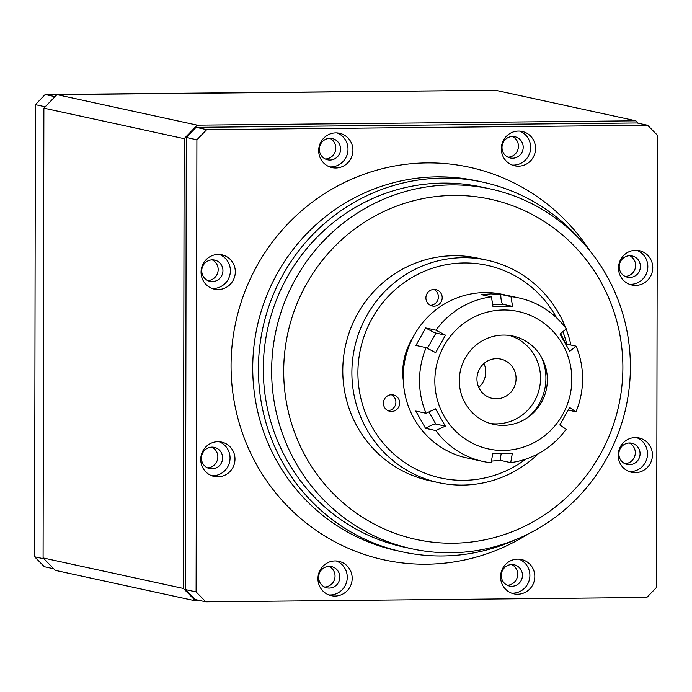 <?xml version="1.0" encoding="UTF-8"?>
<svg xmlns="http://www.w3.org/2000/svg" width="692" height="692" viewBox="0 0 692 692"><rect width="100%" height="100%" fill="white"/><g stroke="black" fill="none" stroke-linecap="round" stroke-linejoin="round"><path stroke-width="1.04" d="M638.275 123.245L635.879 120.806L197.229 125.157L184.159 138.668L183.371 588.451L195.585 600.872L201.138 600.82M635.879 120.806L495.602 90.297L56.952 94.648L43.881 108.16L43.094 557.942L55.308 570.364L195.585 600.872M183.371 588.451L43.094 557.942M197.229 125.157L56.952 94.648M184.159 138.668L43.881 108.16M318.683 150.614A17.577 17.101 102.3 0 0 332.073 167.62A17.577 17.101 102.3 0 0 352.929 150.276A17.577 17.101 102.3 0 0 339.547 133.271A17.577 17.101 102.3 0 0 318.683 150.614M329.651 166.902A17.577 17.101 102.3 0 0 347.998 149.204A17.577 17.101 102.3 0 0 337.039 132.916M319.367 149.282A10.882 10.588 102.3 0 0 327.653 159.809A10.882 10.588 102.3 0 0 340.568 149.065A10.882 10.588 102.3 0 0 332.281 138.538A10.882 10.588 102.3 0 0 319.367 149.282M501.319 148.806A17.577 17.101 102.3 0 0 514.71 165.812A17.577 17.101 102.3 0 0 535.565 148.46A17.577 17.101 102.3 0 0 522.183 131.454A17.577 17.101 102.3 0 0 501.319 148.806M512.288 165.085A17.577 17.101 102.3 0 0 530.634 147.387A17.577 17.101 102.3 0 0 519.675 131.108M502.003 147.465A10.882 10.588 102.3 0 0 510.289 157.992A10.882 10.588 102.3 0 0 523.204 147.258A10.882 10.588 102.3 0 0 514.917 136.731A10.882 10.588 102.3 0 0 502.003 147.465M618.518 268.029A17.577 17.101 102.3 0 0 631.908 285.035A17.577 17.101 102.3 0 0 652.764 267.683A17.577 17.101 102.3 0 0 639.382 250.677A17.577 17.101 102.3 0 0 618.518 268.029M629.486 284.308A17.577 17.101 102.3 0 0 647.833 266.61A17.577 17.101 102.3 0 0 636.874 250.331M619.202 266.688A10.882 10.588 102.3 0 0 627.488 277.224A10.882 10.588 102.3 0 0 640.403 266.481A10.882 10.588 102.3 0 0 632.116 255.953A10.882 10.588 102.3 0 0 619.202 266.688M618.198 455.301A17.577 17.101 102.3 0 0 631.58 472.307A17.577 17.101 102.3 0 0 652.435 454.955A17.577 17.101 102.3 0 0 639.053 437.95A17.577 17.101 102.3 0 0 618.198 455.301M629.158 471.581A17.577 17.101 102.3 0 0 647.513 453.883A17.577 17.101 102.3 0 0 636.545 437.603M618.882 453.961A10.882 10.588 102.3 0 0 627.168 464.488A10.882 10.588 102.3 0 0 640.074 453.753A10.882 10.588 102.3 0 0 631.787 443.226A10.882 10.588 102.3 0 0 618.882 453.961M500.576 576.851A17.577 17.101 102.3 0 0 513.966 593.857A17.577 17.101 102.3 0 0 534.821 576.514A17.577 17.101 102.3 0 0 521.431 559.508A17.577 17.101 102.3 0 0 500.576 576.851M511.535 593.13A17.577 17.101 102.3 0 0 529.89 575.441A17.577 17.101 102.3 0 0 518.931 559.153M501.259 575.519A10.882 10.588 102.3 0 0 509.546 586.046A10.882 10.588 102.3 0 0 522.46 575.303A10.882 10.588 102.3 0 0 514.173 564.776A10.882 10.588 102.3 0 0 501.259 575.519M317.939 578.659A17.577 17.101 102.3 0 0 331.33 595.674A17.577 17.101 102.3 0 0 352.185 578.322A17.577 17.101 102.3 0 0 338.795 561.316A17.577 17.101 102.3 0 0 317.939 578.659M328.899 594.947A17.577 17.101 102.3 0 0 347.254 577.249A17.577 17.101 102.3 0 0 336.295 560.97M318.623 577.327A10.882 10.588 102.3 0 0 326.909 587.854A10.882 10.588 102.3 0 0 339.824 577.119A10.882 10.588 102.3 0 0 331.537 566.592A10.882 10.588 102.3 0 0 318.623 577.327M200.741 459.436A17.577 17.101 102.3 0 0 214.131 476.451A17.577 17.101 102.3 0 0 234.986 459.099A17.577 17.101 102.3 0 0 221.596 442.093A17.577 17.101 102.3 0 0 200.741 459.436M211.7 475.724A17.577 17.101 102.3 0 0 230.055 458.026A17.577 17.101 102.3 0 0 219.096 441.747M201.424 458.104A10.882 10.588 102.3 0 0 209.711 468.631A10.882 10.588 102.3 0 0 222.625 457.896A10.882 10.588 102.3 0 0 214.338 447.369A10.882 10.588 102.3 0 0 201.424 458.104M201.069 272.164A17.577 17.101 102.3 0 0 214.451 289.178A17.577 17.101 102.3 0 0 235.315 271.826A17.577 17.101 102.3 0 0 221.924 254.82A17.577 17.101 102.3 0 0 201.069 272.164M212.029 288.452A17.577 17.101 102.3 0 0 230.384 270.754A17.577 17.101 102.3 0 0 219.425 254.474M201.753 270.832A10.882 10.588 102.3 0 0 210.039 281.359A10.882 10.588 102.3 0 0 222.945 270.624A10.882 10.588 102.3 0 0 214.658 260.097A10.882 10.588 102.3 0 0 201.753 270.832M207.384 467.827A10.882 10.588 102.3 0 0 211.882 447.136M324.583 587.05A10.882 10.588 102.3 0 0 329.081 566.359M507.219 585.242A10.882 10.588 102.3 0 0 511.717 564.542M624.841 463.683A10.882 10.588 102.3 0 0 629.339 442.992M625.17 276.411A10.882 10.588 102.3 0 0 629.668 255.72M507.971 157.188A10.882 10.588 102.3 0 0 512.469 136.497M325.335 159.004A10.882 10.588 102.3 0 0 329.833 138.305M207.712 280.554A10.882 10.588 102.3 0 0 212.21 259.863M283.703 371.016A174.116 169.376 -77.7 0 1 453.597 195.438A174.116 169.376 -77.7 0 1 622.887 367.651A174.116 169.376 -77.7 0 1 452.992 543.229A174.116 169.376 -77.7 0 1 283.703 371.016M271.645 370.618A184.159 179.141 -77.7 0 1 490.152 188.89A184.159 179.141 -77.7 0 1 630.395 367.063A184.159 179.141 -77.7 0 1 411.878 548.791A184.159 179.141 -77.7 0 1 271.645 370.618M411.878 548.791L403.54 546.974A184.159 179.141 -77.7 0 1 263.306 368.801A184.159 179.141 -77.7 0 1 481.814 187.074L490.152 188.89M515.895 539.552A189.184 184.029 -77.7 0 1 402.476 551.887A189.184 184.029 -77.7 0 1 258.41 368.853A189.184 184.029 -77.7 0 1 482.878 182.169A189.184 184.029 -77.7 0 1 580.934 240.496M402.476 551.887L396.784 550.65A189.184 184.029 -77.7 0 1 252.727 367.616A189.184 184.029 -77.7 0 1 477.195 180.932L482.878 182.169M528.1 534.008A200.905 195.429 -77.7 0 1 330.525 539.405A200.905 195.429 -77.7 0 1 231.067 365.506A200.905 195.429 -77.7 0 1 370.358 172.092A200.905 195.429 -77.7 0 1 589.731 250.599M196.9 139.784L196.104 591.911L205.87 601.85L646.812 597.473L656.613 587.344L657.4 135.217L647.634 125.278L206.7 129.655L196.9 139.784L186.278 137.474L196.078 127.345L637.021 122.968L647.634 125.278M205.87 601.85L195.256 599.54L185.491 589.601L186.278 137.474M185.491 589.601L196.104 591.911M196.078 127.345L206.7 129.655M384.017 406.377A8.373 8.14 102.3 0 0 397.788 408.418A8.373 8.14 102.3 0 0 393.333 394.924A8.373 8.14 102.3 0 0 384.017 406.377M387.927 410.633A8.373 8.14 102.3 0 0 391.387 394.751M426.514 301.081A8.373 8.14 102.3 0 0 440.294 303.113A8.373 8.14 102.3 0 0 435.83 289.619A8.373 8.14 102.3 0 0 426.514 301.081M430.433 305.336A8.373 8.14 102.3 0 0 433.884 289.446M556.627 317.887A108.826 105.859 102.3 0 0 417.942 274.257A108.826 105.859 102.3 0 0 365.921 414.248A108.826 105.859 102.3 0 0 525.929 459.056M538.514 453.545A113.843 110.746 -77.7 0 1 438.572 482.635A113.843 110.746 -77.7 0 1 360.264 415.961A113.843 110.746 -77.7 0 1 377.936 299.169A113.843 110.746 -77.7 0 1 486.96 260.149A113.843 110.746 -77.7 0 1 565.278 326.823A113.843 110.746 -77.7 0 1 565.797 328.129M438.572 482.635L429.481 480.663A113.843 110.746 -77.7 0 1 351.164 413.989A113.843 110.746 -77.7 0 1 368.845 297.188A113.843 110.746 -77.7 0 1 477.869 258.177L486.96 260.149M566.151 329.055A113.843 110.746 -77.7 0 1 570.926 345.04M561.1 422.786A113.843 110.746 -77.7 0 1 559.932 425.052M566.748 344.132A108.826 105.859 102.3 0 0 562.907 331.667M403.298 380.687A62.782 61.069 -77.7 0 1 412.527 338.25M483.942 363.508A20.094 19.54 -77.7 0 1 485.749 371.941A20.094 19.54 -77.7 0 1 478.752 387.364M516.076 378.541A20.094 19.54 -77.7 0 1 492.246 398.367A20.094 19.54 -77.7 0 1 476.944 378.931A20.094 19.54 -77.7 0 1 500.783 359.105A20.094 19.54 -77.7 0 1 516.076 378.541M490.351 423.504A45.205 43.968 102.3 0 0 540.538 378.299A45.205 43.968 102.3 0 0 509.502 335.447M503.413 335.075A45.205 43.968 102.3 0 0 459.306 380.652A45.205 43.968 102.3 0 0 503.257 425.364A45.205 43.968 102.3 0 0 547.363 379.778A45.205 43.968 102.3 0 0 503.413 335.075M426.012 413.28A83.706 81.431 -77.7 0 1 426.125 347.661L435.675 352.635L445.484 335.162L435.943 330.179A83.706 81.431 -77.7 0 1 491.424 296.825L492.998 306.599L502.894 306.521L512.564 306.4L510.99 296.626A83.706 81.431 -77.7 0 1 518.853 297.923L502.548 294.385A83.706 81.431 102.3 0 0 484.902 292.578A83.706 81.431 102.3 0 0 403.73 367.885A83.706 81.431 102.3 0 0 466.97 457.974L483.276 461.521A83.706 81.431 -77.7 0 1 435.77 430.562L445.328 426.108L435.571 408.834L426.012 413.28L415.78 411.057L425.537 428.331L435.77 430.562M503.214 450.449A70.316 68.404 102.3 0 0 571.826 379.536A70.316 68.404 102.3 0 0 503.456 309.99A70.316 68.404 102.3 0 0 434.844 380.894A70.316 68.404 102.3 0 0 503.214 450.449M518.853 297.923A83.706 81.431 -77.7 0 1 566.359 328.89L559.975 334.028L569.732 351.311L576.107 346.164A83.706 81.431 -77.7 0 1 575.995 411.792L569.628 407.502L559.819 424.974L566.186 429.265A83.706 81.431 -77.7 0 1 510.705 462.628L512.305 453.545L492.739 453.736L491.13 462.818A83.706 81.431 -77.7 0 1 483.276 461.521M501.242 453.675A10.043 2.275 -90.6 0 0 500.472 460.396L491.614 461.088M491.424 296.825L481.191 294.593L490.974 293.892L500.757 294.403A10.043 2.275 -90.6 0 0 503.015 304.324L512.564 306.4M510.99 296.626L500.757 294.403M560.641 333.492L565.883 343.941A10.043 1.574 -29.4 0 0 565.727 344.036M576.107 346.164L565.883 343.941M568.236 410.105L575.995 411.792M500.472 460.396L510.705 462.628M435.943 330.179L425.71 327.956L415.892 345.429L426.125 347.661M428.936 411.922L435.778 424.032L445.328 426.108M435.778 424.032A10.043 1.574 -29.4 0 0 425.537 428.331M425.71 327.956A10.043 0.701 -150.7 0 0 435.934 333.086L445.484 335.162M541.499 357.262A50.724 49.348 -77.7 0 1 528.524 416.956M53.725 568.755L44.366 566.722L34.6 556.783L35.387 104.656L45.188 94.527L487.185 90.384M45.188 94.527L55.005 96.664M34.6 556.783L43.959 558.816M45.205 106.793L35.387 104.656M503.015 304.324L492.643 304.428M435.934 333.086L427.379 348.31"/></g></svg>
